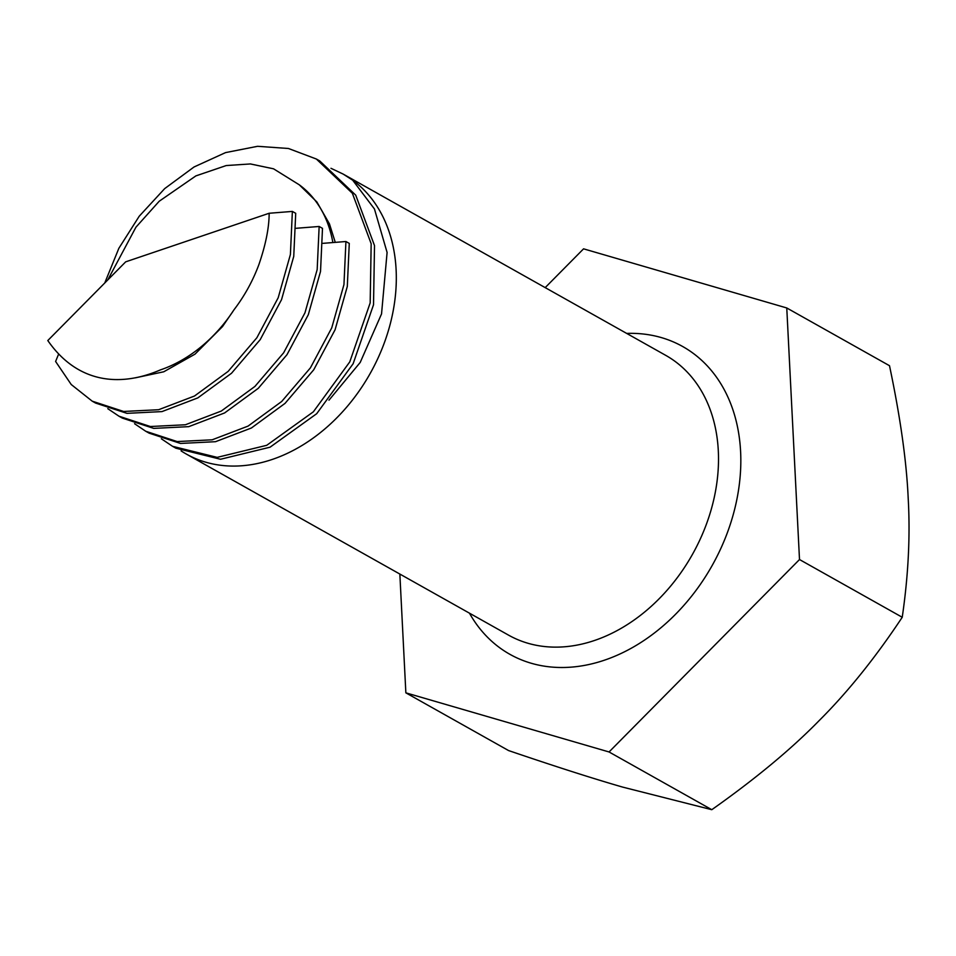 <?xml version="1.0" encoding="UTF-8"?>
<svg xmlns="http://www.w3.org/2000/svg" width="956" height="956" viewBox="0 0 956 956"><rect width="100%" height="100%" fill="white"/><g stroke="black" fill="none" stroke-linecap="round" stroke-linejoin="round"><path stroke-width="1.43" d="M58.543 354.306L55.603 361.476L71.234 384.527L92.206 401.161L123.611 411.462L158.636 409.718L194.486 396.023L228.161 371.37L256.877 337.743L278.184 297.77L290.397 254.523L292.369 211.419L269.15 213.26L125.69 261.836L47.8 340.539C77.412 383.213 119.894 387.407 160.429 369.888A130.136 97.99 119.3 0 0 234.065 309.696L222.509 326.594L195.024 354.126L163.775 371.776L135.477 377.811M145.778 431.276L149.112 433.14L180.493 443.441L215.53 441.696L251.392 428.001L285.055 403.36L313.747 369.769L335.09 329.748L347.303 286.477L349.275 243.398L345.929 241.521L343.957 284.601L331.744 327.872L310.401 367.881L281.697 401.484L248.046 426.113L212.172 439.808L177.147 441.564L145.754 431.264L134.581 423.735M345.929 241.521L323.009 243.338M330.979 168.304L343.144 174.076L352.692 180.194A160.453 120.814 -60.7 0 1 366.59 379.604A160.453 120.814 -60.7 0 1 186.312 454.052A160.453 120.814 -60.7 0 1 181.09 450.885M104.754 282.988L118.855 248.309L139.218 216.235L164.695 188.607L194.044 166.977L225.556 152.602L257.594 146.304L288.461 148.491L316.364 159.031L352.37 193.279L371.167 243.732L370.175 302.885L349.788 361.858L313.353 411.821L266.712 445.317L217.167 457.374L172.546 446.309L161.361 438.792M172.546 446.309L175.892 448.197L220.525 459.262L270.058 447.193L316.699 413.697L353.134 363.734L373.521 304.761L374.513 245.608L355.728 195.155L319.71 160.907L316.364 159.031M92.218 401.173L95.564 403.05L126.957 413.351L161.982 411.594L197.832 397.899L231.507 373.258L260.223 339.619L281.542 299.646L293.743 256.399L295.715 213.308L292.369 211.419M122.32 418.095L153.725 428.396L188.75 426.651L224.612 412.944L258.275 388.315L286.979 354.7L308.31 314.703L320.523 271.444L322.495 228.353L319.149 226.476L296.229 228.281M269.15 213.26C269.15 227.552 265.744 244.617 258.933 264.477C252.898 280.765 244.617 295.846 234.065 309.696M107.741 279.977L135.931 227.205L159.198 201.25L195.884 175.892L226.214 165.555L250.376 163.942L273.559 168.818L299.288 184.819A130.136 97.99 119.3 0 1 332.867 242.549M299.288 184.819L316.866 201.943L329.473 223.931L335.269 242.358M328.984 400.17L360.209 362.432L381.54 313.926L387.096 252.456L374.453 208.982L352.692 180.194M319.149 226.476L317.177 269.568L304.964 312.827L283.633 352.812L254.929 386.427L221.266 411.068L185.404 424.763L150.379 426.519L118.974 416.207L107.801 408.69M545.183 287.625L583.566 248.835L786.764 307.963L799.503 559.535L609.056 751.966L405.858 692.837L399.847 574.042M786.764 307.963L889.498 365.706C900.313 416.995 906.551 461.234 908.2 498.411C910.327 535.85 908.343 575.476 902.237 617.265L799.503 559.535M902.237 617.265C875.457 657.62 847.829 692.001 819.352 720.406C791.341 749.086 755.491 778.841 711.79 809.696L609.056 751.966M711.79 809.696L622.523 787.063C592.624 778.423 554.647 766.258 508.592 750.568L405.858 692.837M343.144 174.076L665.711 355.345A160.453 120.814 119.3 0 1 692.431 554.42A160.453 120.814 119.3 0 1 508.496 635.107L186.312 454.052M469.444 613.155A176.501 132.896 -60.7 0 0 712.16 565.51A176.501 132.896 -60.7 0 0 626.658 333.405M122.344 418.107L118.998 416.219"/></g></svg>
